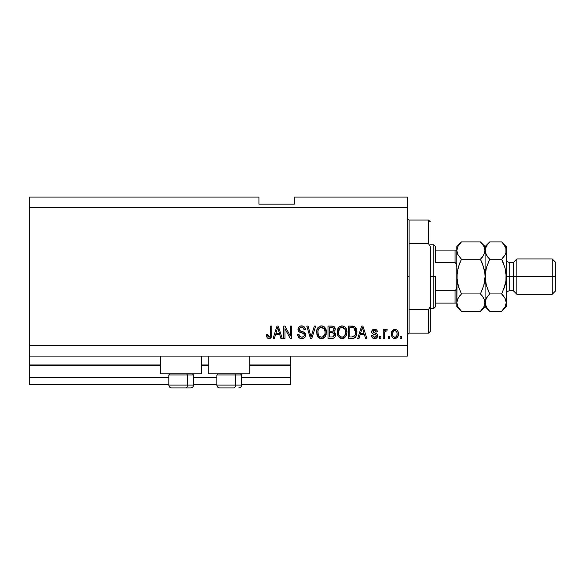 <?xml version="1.0" encoding="UTF-8"?>
<svg xmlns="http://www.w3.org/2000/svg" width="585" height="585" viewBox="0 0 585 585"><rect width="100%" height="100%" fill="white"/><g stroke="black" fill="none" stroke-linecap="round" stroke-linejoin="round"><path stroke-width="0.88" d="M290.73 384.374L241.62 384.374L290.73 384.374L290.73 377.303L241.62 377.303L290.73 377.303L290.73 365.647L249.744 365.647L290.73 365.647L290.73 384.374M216.881 384.374L193.562 384.374L216.881 384.374M168.824 384.374L29.25 384.374L168.824 384.374M216.881 377.303L193.562 377.303L216.881 377.303M168.824 377.303L29.25 377.303L29.25 384.374L29.25 377.303L168.824 377.303M208.757 365.647L201.686 365.647L208.757 365.647M160.699 365.647L29.25 365.647L29.25 377.303L29.25 364.938L160.699 364.938L29.25 364.938L29.25 365.647L160.699 365.647M290.73 364.938L290.73 365.647L290.73 364.938L249.744 364.938L290.73 364.938L290.73 356.104L290.73 364.938M208.757 364.938L201.686 364.938L208.757 364.938M29.25 356.104L29.25 364.938L29.25 356.104L407.343 356.104L29.25 356.104L29.25 345.501L407.343 345.501L407.343 207.697L29.25 207.697L29.25 356.104M160.699 373.771L160.699 356.104L160.699 373.771L201.686 373.771L201.686 356.104L201.686 373.771L160.699 373.771M249.744 373.771L249.744 356.104L249.744 373.771L208.757 373.771L249.744 373.771M208.757 356.104L208.757 373.771L208.757 356.104M29.25 197.094L258.928 197.094L29.25 197.094L29.25 207.697L407.343 207.697L407.343 197.094L294.27 197.094L407.343 197.094L407.343 345.501L29.25 345.501L29.25 197.094M284.953 338.437L284.953 328.594L284.953 338.437L283.666 338.437L283.666 326.072L285.034 326.072L290.248 335.929L290.248 326.072L291.535 326.072L291.535 338.437L290.16 338.437L284.953 328.594L290.16 338.437L291.535 338.437L291.535 326.072L290.248 326.072L290.248 335.929L285.034 326.072L283.666 326.072L283.666 338.437L284.953 338.437L283.666 338.437L283.666 326.072L285.034 326.072M305.662 334.759L305.026 337.106L303.249 338.393L300.953 338.539L298.767 337.45L297.641 334.423L298.928 334.262L299.578 336.148L301.312 337.106L303.374 336.814L304.375 335.263L303.761 333.633L299.469 332.009L298.196 330.569L298.204 327.936L300.178 326.108L303.015 326.13L304.668 327.351L305.348 329.604L304.061 329.764L303.381 327.988L301.589 327.351L299.951 327.812L299.264 329.662L300.083 330.891L304.566 332.521L305.67 334.993L303.761 332.039L299.652 330.583L299.249 329.326C299.41 327.988 300.193 327.329 301.589 327.351C303.125 327.41 303.944 328.214 304.061 329.764L305.348 329.604C305.165 327.256 303.9 326.02 301.553 325.911C299.344 325.991 298.145 327.117 297.962 329.296C298.174 331.234 299.286 332.368 301.297 332.697C302.971 332.814 304.003 333.596 304.383 335.037C304.207 336.455 303.374 337.165 301.889 337.15C300.076 337.04 299.089 336.075 298.928 334.262L297.641 334.423C297.794 337.04 299.176 338.437 301.772 338.598L301.772 338.598C304.142 338.532 305.443 337.326 305.67 334.993L305.655 335.373M311.593 335.044L314.342 326.072L315.681 326.072L311.783 338.437L310.459 338.437L306.759 326.072L308.083 326.072L311.052 336.989L314.342 326.072L315.681 326.072L314.342 326.072L311.052 336.989L308.083 326.072L306.759 326.072L310.459 338.437L311.783 338.437L310.459 338.437L306.759 326.072L308.083 326.072L310.774 335.878M321.757 338.583L319.417 338.101L317.055 335.168L316.646 331.271L317.67 328.039L319.82 326.218L322.057 325.94L324.185 326.818L325.852 329.121L326.393 332.265L325.721 335.695L324.002 337.83L321.494 338.598L325.128 336.704L326.393 332.265C326.481 328.668 324.851 326.547 321.501 325.911C318.079 326.569 316.441 328.733 316.595 332.419L317.845 336.66L321.223 338.591M342.32 338.583L339.98 338.101L337.618 335.168L337.201 331.271L338.569 327.578L340.382 326.218L343.168 326.042L345.223 327.234L346.576 329.574L346.934 332.85L346.283 335.695L344.558 337.83L342.049 338.598L345.691 336.704L346.949 332.265C347.044 328.668 345.413 326.547 342.057 325.911C338.635 326.569 337.004 328.733 337.15 332.419L338.401 336.66L341.779 338.591M389.515 336.667L389.515 338.437L388.228 338.437L388.228 336.667L389.515 336.667L388.228 336.667L388.228 338.437L389.515 338.437L388.228 338.437L388.228 336.667L389.515 336.667L389.515 338.437L389.515 336.667M395.102 338.591L394.89 338.598C397.361 338.108 398.517 336.529 398.348 333.845L397.646 337.04L395.716 338.503L393.332 338.196L391.811 336.338L391.723 331.79L392.681 330.167L394.085 329.377L395.687 329.377L397.076 330.152L397.961 331.483L398.348 333.845C398.451 331.256 397.303 329.735 394.89 329.282C392.447 329.75 391.299 331.3 391.438 333.94C391.306 336.565 392.455 338.123 394.89 338.598L394.685 338.591M269.692 338.525L267.228 337.94L266.321 334.744L267.601 334.583L268.449 337.011L269.466 337.092L270.248 336.419L270.497 326.072L271.784 326.072L271.689 335.878L270.906 337.83L268.99 338.598C271.096 338.181 272.025 336.799 271.784 334.466L271.784 326.072L270.497 326.072L270.328 336.214L269.041 337.15L267.601 334.583L266.321 334.744L267.052 337.72L268.712 338.591M359.051 338.437L360.126 334.744L359.051 338.437L357.713 338.437L361.662 326.072L362.912 326.072L366.868 338.437L365.53 338.437L364.448 334.744L360.126 334.744L364.448 334.744L365.53 338.437L366.868 338.437L362.912 326.072L361.662 326.072L357.713 338.437L359.051 338.437L357.713 338.437L361.662 326.072L362.912 326.072L366.868 338.437L365.53 338.437M374.59 338.598L374.59 338.598C376.469 338.525 377.486 337.56 377.625 335.695L377.157 337.384L375.753 338.43L373.713 338.503L372.44 337.816L371.526 335.702L372.806 335.549L373.354 336.843L374.678 337.311L375.833 336.982L376.345 335.914L375.987 335.051L373.142 334.013L371.943 332.953L371.731 331.307L372.513 329.925L374.809 329.289L376.945 330.32L377.464 331.849L376.184 332.009L375.702 330.934L374.583 330.569L373.515 330.774L372.974 331.775L373.508 332.485L376.835 333.735L377.625 335.695C377.479 334.072 376.543 333.143 374.817 332.931L373.376 332.412L372.967 331.666L374.583 330.569L376.184 332.009L377.464 331.849C377.23 330.167 376.25 329.311 374.532 329.282C372.806 329.304 371.855 330.159 371.687 331.849C372.002 333.465 373.047 334.386 374.839 334.605L376.045 335.103L376.345 335.914L374.678 337.311L372.806 335.549L371.526 335.702C371.753 337.538 372.777 338.503 374.59 338.598L374.29 338.583M380.842 336.667L380.842 338.437L379.555 338.437L379.555 336.667L380.842 336.667L379.555 336.667L379.555 338.437L380.842 338.437L379.555 338.437L379.555 336.667L380.842 336.667L380.842 338.437L380.842 336.667M384.842 331.695L384.535 338.437L383.248 338.437L383.248 329.443L384.535 329.443L384.535 330.876L385.764 329.318L387.263 329.764L386.78 331.051L385.742 330.898L384.952 331.476L384.535 333.772L384.762 331.936L385.91 330.891L386.78 331.051L387.263 329.764L386.049 329.282L384.535 330.876L384.535 329.443L383.248 329.443L383.248 338.437L384.535 338.437L383.248 338.437L383.248 329.443L384.535 329.443M401.398 336.667L401.398 338.437L400.111 338.437L400.111 336.667L401.398 336.667L400.111 336.667L400.111 338.437L401.398 338.437L400.111 338.437L400.111 336.667L401.398 336.667L401.398 338.437L401.398 336.667M354.802 326.693L356.908 332.185L355.936 336.477L353.852 338.218L348.558 338.437L348.558 326.072L353.033 326.108L354.788 326.686L356.338 328.755L356.908 332.185C357.106 329.552 356.141 327.593 354.005 326.298L348.558 326.072L348.558 338.437L352.199 338.437L348.558 338.437L348.558 326.072M331.805 338.437C334.196 338.415 335.439 337.209 335.549 334.803L335.008 336.945L333.969 337.998L327.995 338.437L327.995 326.072L332.485 326.101L334.254 326.832L335.205 329.56L333.845 331.768L335.161 333.011L335.549 334.803L333.845 331.768L335.227 329.18C335.037 327.117 333.911 326.079 331.834 326.072L327.995 326.072L327.995 338.437L331.805 338.437L327.995 338.437L327.995 326.072L332.806 326.145M274.402 338.437L275.484 334.744L274.402 338.437L273.063 338.437L277.012 326.072L278.27 326.072L282.219 338.437L280.888 338.437L279.805 334.744L275.484 334.744L279.805 334.744L280.888 338.437L282.219 338.437L278.27 326.072L277.012 326.072L273.063 338.437L274.402 338.437L273.063 338.437L277.012 326.072L278.27 326.072L282.219 338.437L280.888 338.437M407.343 356.104L407.343 345.501L407.343 356.104M258.928 204.158L258.928 197.094L258.928 204.158L294.27 204.158L258.928 204.158M294.27 197.094L294.27 204.158L294.27 197.094M266.555 336.675L266.46 336.302M266.321 334.744L267.601 334.583L267.623 334.993M267.667 335.41L267.835 336.214M269.466 337.092L269.839 336.894M270.153 336.58L270.416 335.812M270.467 335.395L270.497 334.561M270.497 326.072L271.784 326.072L271.762 335.176L271.111 337.574M271.689 335.878L270.365 338.262M267.908 338.401L268.435 338.554M361.888 329.121L362.29 327.359L364.024 333.296L360.55 333.296L361.713 329.699L360.55 333.296L364.024 333.296L362.29 327.359L361.888 329.121M362.861 329.479L362.729 329.041M373.164 338.32L372.667 338.02M372.448 337.823L371.965 337.165M371.819 336.843L372.44 337.816M371.811 336.821L371.636 336.287M371.526 335.702L372.806 335.549L373.003 336.317M374.246 337.274L374.978 337.296M376.309 336.221L375.914 335.008M376.345 335.914L376.045 335.103L376.345 335.914L376.045 335.103L372.711 333.786M376.045 335.103L375.153 334.7M372.272 333.421L371.987 333.033M371.943 332.945L371.746 332.412M371.731 331.307L372.002 330.554M372.155 330.313L372.521 329.925M372.864 329.677L373.464 329.421M376.565 329.925L376.937 330.313M377.208 330.803L377.369 331.307M377.464 331.849L376.184 332.009M376.126 331.71L375.965 331.278M375.146 330.635L373.749 330.679M373.003 331.395L373.376 332.412L374.817 332.931L373.852 332.616M372.967 331.666L373.376 332.412M374.159 332.726L374.817 332.931M375.336 333.084L375.841 333.26M377.552 334.942L377.032 333.918M377.157 337.377L376.396 338.13M376.294 338.188L375.775 338.423M375.745 338.43L375.175 338.561M377.208 330.796L376.945 330.32M386.049 329.282L387.263 329.764L386.78 331.051L385.91 330.891M385.734 330.905L384.659 332.39M384.535 338.437L384.535 333.772M394.473 338.576L394.085 338.503M392.689 337.699L392.169 337.07M391.584 335.549L391.475 334.759M391.445 334.349L391.445 333.53M391.723 331.783L394.897 329.282M395.314 329.304L395.679 329.37M397.785 331.11L398.305 332.982M398.114 335.892L397.837 336.682M397.646 337.033L397.142 337.677M395.694 338.503L395.328 338.576M393.888 330.869L393.127 331.768L392.725 333.933C392.572 332.148 393.288 331.03 394.86 330.569C396.476 331 397.215 332.119 397.061 333.933L396.974 332.806M396.974 335.073L397.061 333.933C397.215 335.717 396.498 336.843 394.926 337.311L395.804 337.062M392.871 335.373L392.747 334.496M396.25 331.183L394.231 330.686M396.981 332.814L396.798 332.097M396.849 332.265L396.381 331.337M396.645 331.746L395.679 330.752M395.475 337.223L396.659 336.104L397.054 334.21M396.433 336.47L396.652 336.104M393.427 336.565L394.926 337.311C393.303 336.88 392.572 335.753 392.725 333.933L392.74 333.377M353.033 326.108L352.324 326.072M353.771 326.225L354.21 326.379M352.477 338.43L352.199 338.437C355.556 337.933 357.128 335.848 356.908 332.185L356.894 332.741M356.865 333.296L356.579 334.92M356.536 335.059L356.397 335.476M355.621 336.96L355.27 337.377M353.874 338.21L354.656 337.867M353.852 338.218L353.303 338.349L353.852 338.218M353.23 338.357L352.755 338.415M356.338 328.755L355.439 327.264M355.292 329.677L355.475 330.371M355.621 331.849L355.526 333.604M353.245 336.88L355.132 335.19L352.046 336.989L353.676 336.755M349.837 336.989L349.837 327.512L353.757 327.761L349.837 327.512L349.837 336.989L352.046 336.989L349.837 336.989M354.941 328.902L353.757 327.761L355.614 332.551M352.792 336.953L353.164 336.894M337.618 335.183L337.45 334.657M337.201 331.242L337.377 330.137M338.254 327.995L338.554 327.6M339.022 327.095L340.382 326.218M340.931 326.042L341.472 325.94M343.168 326.042L345.267 327.286M344.755 326.825L345.216 327.227M345.837 328.01L346.144 328.529M346.408 329.114L346.561 329.53M346.89 331.147L346.949 332.265M346.803 334.02L346.591 334.883M345.859 336.463L343.68 338.305M343.578 338.342L342.664 338.561M341.428 338.561L341.011 338.488M340.975 338.474L339.117 337.479M337.15 332.419L337.172 332.975M344.104 338.115L344.558 337.83M346.7 330.042L346.283 328.828M342.313 327.366L343.029 327.498L341.194 327.461L339.695 328.331L341.194 327.461M344.901 328.997L343.029 327.498L344.294 328.243M339.739 328.287L338.437 332.434C338.24 329.582 339.446 327.885 342.064 327.351L345.128 329.428L345.662 332.229C345.808 334.993 344.594 336.631 342.042 337.15L343.68 336.719L345.508 333.933L344.894 335.527L345.516 333.889M341.216 337.048L340.104 336.507L342.042 337.15C339.556 336.667 338.357 335.095 338.437 332.434L338.861 334.876L338.444 331.995L338.986 329.362M338.686 330.196L338.839 329.713L338.686 330.196M345.442 330.371L344.623 328.594M345.508 333.933L345.596 331.154L345.018 329.209M345.581 331.066L345.464 330.452M342.89 337.048L343.285 336.916M338.854 334.861L339.739 336.185M339.775 336.229L339.249 335.607M334.335 326.913L334.664 327.329M334.678 327.351L334.971 327.892M334.986 327.914L335.161 328.521M335.139 329.955L334.891 330.642M334.254 331.98L334.62 332.273M335.527 334.342L335.534 335.176M335.49 335.556L335.242 336.47M335 336.953L334.561 337.545M332.551 338.401L332.178 338.43M334.203 335.446L333.859 333.435L331.651 332.653C333.253 332.551 334.123 333.267 334.262 334.817C334.123 333.267 333.253 332.551 331.651 332.653L329.282 332.653L331.651 332.653M333.216 336.77L334.262 334.817L333.077 336.836L331.834 336.989L333.355 336.697M332.536 327.578L329.282 327.512L329.282 331.205L332.814 331.088L333.94 329.384L332.814 331.088L329.282 331.205L329.282 327.512L331.381 327.512C332.916 327.322 333.772 327.944 333.94 329.384L333.53 328.09L331.944 327.527M331.549 331.205L333.121 330.964M332.814 331.088L333.889 329.933L333.772 328.485M329.282 336.989L329.282 332.653L329.282 336.989L331.834 336.989L329.282 336.989M332.624 336.945L331.834 336.989M333.889 329.933L333.94 329.384M331.841 327.52L331.381 327.512M317.063 335.183L316.887 334.657M316.646 331.242L316.821 330.137M317.699 327.995L317.991 327.6M319.315 326.467L319.827 326.218M320.375 326.042L320.916 325.94M322.606 326.042L324.207 326.832L326.393 332.265M326.24 334.028L326.123 334.561M325.297 336.463L324.039 337.808M323.98 337.845L323.117 338.305M323.022 338.342L322.108 338.561M320.865 338.561L320.456 338.488M320.412 338.474L318.562 337.479M322.547 338.481L323.059 338.327M323.549 338.115L324.002 337.83M324.419 337.501L324.792 337.121M326.379 331.702L326.255 330.591M326.145 330.042L325.728 328.828M324.712 327.286L324.207 326.832M321.75 327.366L322.474 327.498L320.639 327.461L319.132 328.331L319.827 327.79M324.346 328.997L322.474 327.498L323.732 328.243M318.101 330.306L317.874 332.434C317.677 329.582 318.891 327.885 321.509 327.351L324.565 329.428L325.106 332.229C325.245 334.993 324.039 336.631 321.479 337.15L323.117 336.719L324.946 333.933L324.339 335.527L324.96 333.889M324.668 334.876L323.117 336.719M320.66 337.048L319.549 336.507L321.479 337.15C318.993 336.667 317.794 335.095 317.874 332.434L318.298 334.876L317.911 331.556M318.423 329.362L317.955 331.117M320.609 327.468L320.214 327.6M319.183 328.287L318.138 330.167M324.887 330.371L324.061 328.594M324.946 333.933L325.041 331.154L324.463 329.209M325.026 331.066L324.909 330.452M322.328 337.048L322.73 336.916M318.291 334.861L319.176 336.185M319.22 336.229L318.693 335.607M311.783 338.437L315.681 326.072L311.783 338.437M311.052 336.989L310.913 336.433M300.134 338.327L299.564 338.064M298.781 337.457L298.284 336.828M297.714 335.242L297.641 334.423L298.957 334.547M301.319 337.106L302.343 337.128M303.059 336.96L303.622 336.653M304.375 335.263L304.368 334.766M304.112 334.02L303.761 333.633M303.593 333.508L302.818 333.15M298.979 331.658L298.599 331.256M298.577 331.234L298.942 331.629M298.094 328.265L298.591 327.242M299.549 326.386L300.039 326.159M300.215 326.094L300.858 325.955M302.306 325.962L303.001 326.13M303.03 326.137L303.769 326.496M304.668 327.351L305.275 328.865M305.348 329.604L304.039 329.523M303.381 327.988L302.079 327.388M302.057 327.381L301.165 327.373M299.644 328.112L299.418 328.485M299.286 328.894L299.264 329.662M299.249 329.326L299.856 330.752M299.454 330.306L299.747 330.671M300.361 331.015L300.909 331.212M300.99 331.234L300.58 331.103M302.174 331.541L302.708 331.688M304.485 332.463L304.909 332.843M305.195 333.216L305.392 333.589M305.421 333.662L305.553 334.05M305.604 335.731L305.392 336.441M305.385 336.455L304.639 337.567M304.529 337.677L303.944 338.093M302.145 338.583L301.772 338.598M299.505 338.035L300.149 338.335M305.085 328.141L304.28 326.898M303.63 336.646L303.235 336.887M300.748 336.96L300.229 336.711M290.248 326.072L291.535 326.072L291.535 338.437L290.16 338.437M277.246 329.121L277.641 327.359L279.381 333.296L275.901 333.296L277.071 329.699L275.901 333.296L279.381 333.296L277.97 328.631M278.219 329.479L278.087 329.041M277.641 327.359L277.392 328.536M362.444 327.995L362.29 327.359M395.138 330.583L394.582 330.583M393.866 336.982L394.37 337.231M394.641 337.289L395.204 337.289M354.664 336.031L355.366 334.459M355.446 334.079L355.563 333.318M355.475 330.408L355.395 330.042M355.183 329.384L354.715 328.558M354.291 328.097L353.552 327.68M353.34 327.629L352.009 327.512M342.064 327.351L341.625 327.381M339.695 328.331L339.154 329.033M341.625 337.128L342.466 337.128M343.68 336.719L344.894 335.527M345.633 333.084L345.596 331.154M321.509 327.351L321.07 327.381M319.132 328.331L318.598 329.033M321.07 337.128L321.911 337.128M325.07 333.084L325.041 331.154M171.705 387.906L185.964 387.906A2.83 1.411 -90 0 0 187.375 385.076L187.375 374.97L186.776 373.771L187.375 374.97L168.824 374.97L187.375 374.97L187.375 385.076L168.889 385.076M170.03 373.771L168.824 374.97L168.824 385.076C168.999 386.795 169.942 387.738 171.654 387.906C169.942 387.738 168.999 386.795 168.824 385.076L193.562 385.076C193.386 386.795 192.443 387.738 190.732 387.906C192.443 387.738 193.386 386.795 193.562 385.076L193.562 374.97L187.375 374.97L193.562 374.97L192.363 373.771M172.158 387.906L190.71 387.906M193.496 385.076L187.375 385.076A2.83 1.411 90 0 1 185.964 387.906L190.681 387.906M219.763 387.906L234.022 387.906A2.83 1.411 -90 0 0 235.433 385.076L235.433 374.97L234.834 373.771L235.433 374.97L216.881 374.97L235.433 374.97L235.433 385.076L216.947 385.076M218.081 373.771L216.881 374.97L216.881 385.076C217.057 386.795 217.993 387.738 219.711 387.906C217.993 387.738 217.057 386.795 216.881 385.076L241.62 385.076L241.62 374.97L235.433 374.97L241.62 374.97L240.413 373.771M220.216 387.906L234.022 387.906A2.83 1.411 90 0 0 235.433 385.076L241.554 385.076M407.343 218.293L409.105 220.062L409.105 243.638L428.542 243.638L428.542 220.062L409.105 220.062L409.105 276.603L407.343 276.603L409.105 276.603L409.105 333.136L428.542 333.136L428.542 309.56L409.105 309.56L409.105 333.136L407.343 334.905M430.311 221.832L428.542 220.062L428.542 243.638L430.311 246.775L430.311 331.366L430.311 306.423L428.542 309.56L428.542 333.136L430.311 331.366M409.105 243.638L409.105 309.56L428.542 309.56L430.311 306.423L430.311 246.775L428.542 243.638L409.105 243.638M455.627 303.103L455.042 303.103L455.042 290.73L456.534 288.91L456.812 286.438L456.534 288.91L455.042 290.73L455.042 303.103L435.606 303.103L435.606 276.603L433.843 276.603L433.843 308.397L433.843 276.603L430.311 276.603L433.843 276.603L433.843 244.801L433.843 276.603L435.606 276.603L435.606 306.635L435.606 303.103L456.812 303.103M435.606 262.468L435.606 246.563L435.606 262.468L455.042 262.468L456.534 264.288L456.812 266.76L456.534 264.288L455.042 262.468L455.042 250.095L435.606 250.095L455.627 250.095L455.042 250.095L455.042 262.468L435.606 262.468M455.042 290.73L435.606 290.73L455.042 290.73M456.812 250.095L455.627 250.095L456.812 250.095M456.753 250.095L455.042 250.095M506.281 250.709L506.281 246.563L505.945 252.83L504.987 255.038L501.63 259.257L504.979 267.659L506.281 276.603L509.813 276.603L509.813 262.468L509.813 276.603L516.884 276.603L516.884 258.928L516.884 276.603L552.218 276.603L552.218 294.27L552.218 276.603L555.75 276.603L555.75 262.468L555.75 290.73L555.75 276.603L516.884 276.603L516.884 294.27L516.884 276.603L513.345 276.603L513.345 290.73L513.345 276.603L506.281 276.603L506.281 306.635L506.281 250.585L505.945 281.092L504.979 285.524L501.63 293.941L504.972 298.131L506.281 302.613L504.987 307.059L502.054 310.847M506.281 294.27C506.493 292.127 507.67 290.95 509.813 290.73L509.813 276.603L509.813 290.73L513.345 290.73L516.884 294.27L552.218 294.27L555.75 290.73M461.046 310.862L458.121 307.088L456.812 302.613L458.106 298.16L461.455 293.941L480.431 293.941L483.773 298.131L485.082 302.613L484.746 304.851L483.788 307.059L480.431 311.279L461.455 311.279L458.121 307.088L456.812 302.613L457.148 304.873M457.148 281.122L459.591 289.809L457.148 281.122L458.113 285.553L456.812 276.603L457.148 272.098L456.812 306.635L461.455 311.279L480.431 311.279L480.855 310.847M482.42 296.149L484.738 300.332L485.082 306.635L485.082 302.613L483.788 307.059L481.016 310.679M480.841 242.336L480.431 241.919L461.455 241.919L480.431 241.919L483.773 246.109L485.082 250.585L483.788 255.038L480.431 259.257L461.455 259.257L480.431 259.257L482.303 257.195L480.431 259.257L483.773 267.659L484.746 272.098L482.303 263.382L484.746 272.098L485.082 276.603L485.082 302.613L485.082 276.603L483.773 285.553L480.431 293.941L461.455 293.941L458.113 298.145L461.455 293.941L458.113 285.538L459.591 289.809M457.58 299.191L459.868 295.659M457.858 254.585L456.812 250.585L456.812 276.603L457.148 272.076L459.539 263.513M482.303 263.389L480.431 259.257L483.773 255.067L482.303 257.195L484.746 252.83L485.082 246.563L485.418 252.852L485.411 248.347L486.369 246.139L489.294 242.358M456.812 250.46L458.106 246.139L461.455 241.919L456.812 246.563L456.812 250.585L458.106 246.139L461.031 242.358M459.525 263.542L461.455 259.257L458.121 255.067L456.812 250.585L456.812 276.603L458.113 267.645L461.455 259.257L457.638 254.139M482.757 264.566L484.738 272.083L485.082 276.603L485.082 250.585L485.082 276.603L484.139 284.171M502.047 242.336L501.63 241.919L489.725 241.919L485.082 246.563L480.431 241.919L483.773 246.109L485.082 250.585L486.369 246.139L489.725 241.919L501.63 241.919L503.473 243.945M484.234 246.994L483.832 246.212M482.303 289.809L482.545 289.195M483.773 285.553L480.431 293.941L482.303 296.003M460.863 242.526L459.591 243.982M457.616 299.103L456.812 302.613L456.812 306.635M457.66 306.204L458.062 306.986M457.148 281.1L456.812 276.603L456.812 302.613M456.812 246.563L456.812 250.585M489.316 310.862L486.384 307.088L485.082 302.613L486.369 298.16L489.725 293.941L486.384 285.538L485.082 276.603L485.418 281.107L485.411 272.105L486.376 267.667L489.433 259.857M480.431 311.279L485.082 306.635L489.725 311.279L501.63 311.279L489.725 311.279L487.89 309.253M485.411 304.851L485.411 300.368L487.853 296.01L486.384 298.131L489.725 293.941L488.139 295.659M485.923 306.204L486.325 306.986M503.502 289.816L504.979 285.531L501.63 293.941L489.725 293.941L487.861 289.824L489.725 293.941L501.63 293.941L501.93 293.341M486.376 285.524L486.23 284.997M486.033 268.983L485.418 272.091L486.376 267.674L489.725 259.257L486.384 255.067L485.082 250.585L485.426 252.866L487.736 257.049M489.133 242.526L487.853 243.982M505.447 299.059L506.281 302.613L505.945 304.873L504.987 307.059L501.63 311.279L506.281 306.635M502.222 310.679L503.502 309.216M505.33 284.215L504.979 285.524M503.619 296.149L505.528 299.227M505.945 300.368L506.281 302.613L505.945 300.368M504.972 255.067L503.502 257.195L504.972 255.067M505.126 268.201L501.63 259.257L489.725 259.257L501.63 259.257L503.495 263.374L501.63 259.257L504.987 255.038L505.945 252.83L505.937 248.311L506.281 250.585M505.945 272.105L506.281 276.603L505.945 272.105M505.433 246.994L505.03 246.212M504.972 246.109L505.937 248.311L503.502 243.982L504.972 246.109M503.502 289.802L505.945 281.122L506.281 276.603L504.979 267.659M486.384 267.659L485.082 276.603L485.418 281.122L486.384 285.538L489.725 293.941M501.63 293.941L503.502 296.003M487.853 309.216L485.426 304.887L485.082 302.613M506.281 246.563L503.502 243.982M489.725 259.257L487.853 257.195M513.345 276.603L513.345 262.468L513.345 276.603M552.218 276.603L552.218 258.928L552.218 276.603M241.62 385.076C241.444 386.795 240.501 387.738 238.79 387.906C240.501 387.738 241.444 386.795 241.62 385.076M435.606 306.635L433.843 308.397L430.311 308.397M430.311 244.801L433.843 244.801L435.606 246.563M555.75 262.468L552.218 258.928L516.884 258.928L513.345 262.468L509.813 262.468C507.67 262.248 506.493 261.071 506.281 258.928"/></g></svg>
